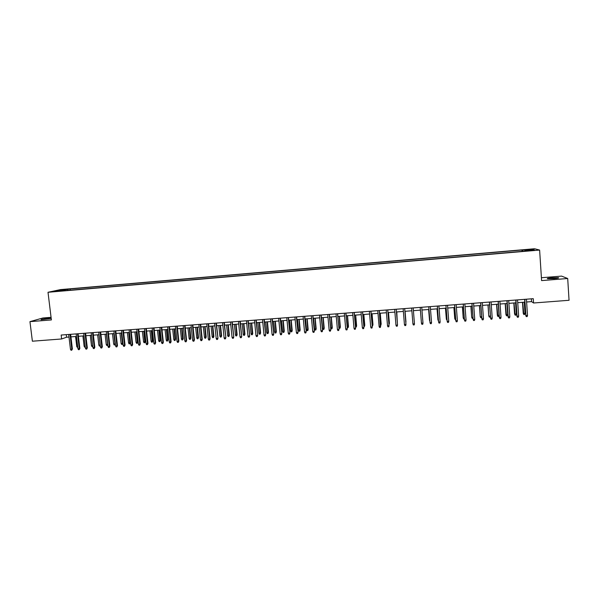 <?xml version="1.0" encoding="UTF-8"?>
<svg xmlns="http://www.w3.org/2000/svg" width="599" height="599" viewBox="0 0 599 599"><rect width="100%" height="100%" fill="white"/><g stroke="black" fill="none" stroke-linecap="round" stroke-linejoin="round"><path stroke-width="0.9" d="M51.192 318.376L48.227 318.398C43.353 318.893 40.957 319.334 41.039 319.716L51.2 318.458M553.955 278.64C557.789 278.28 559.279 277.966 558.425 277.689L551.986 277.794C548.175 278.146 546.685 278.46 547.531 278.737L553.955 278.64M54.876 291.578L58.5 291.032L54.876 291.578M51.065 317.328L42.911 317.987L29.95 321.648L32.383 341.205L61.637 338.974L66.571 337.207L68.99 337.02M534.533 248.75L60.432 289.609L48.01 292.282L539.617 250.068L534.533 248.75M539.617 250.068L541.593 280.602L567.702 278.505L561.548 276.102L541.414 277.726M526.611 302.001L531.56 301.619L533.552 302.997L533.267 298.676L61.165 335.051L61.637 338.974M532.182 250.277L527.974 250.824L532.204 250.577M63.112 290.807L524.642 251.168M62.932 290.515L54.734 291.219L70.12 288.943L521.961 250.015L532.466 249.431L534.495 249.978L524.672 250.824M567.702 278.505L569.05 300.286L533.552 302.997M29.95 321.648L51.379 319.933L48.01 292.282M70.937 336.87L76.462 336.451M78.402 336.301L83.957 335.874M85.889 335.732L91.475 335.298M93.399 335.155L99.015 334.721M100.924 334.579L106.577 334.145M108.479 334.002L114.162 333.568M116.056 333.418L121.777 332.984M123.656 332.842L129.406 332.4M131.278 332.258L137.059 331.816M138.931 331.666L144.733 331.225M146.598 331.082L152.438 330.633M154.287 330.491L160.165 330.042M162.007 329.907L167.915 329.45M169.742 329.308L175.679 328.858M177.506 328.716L183.481 328.259M185.293 328.125L191.298 327.66M193.103 327.526L199.145 327.061M200.935 326.927L207.007 326.462M208.796 326.32L214.899 325.856M216.681 325.721L222.821 325.25M224.588 325.115L230.757 324.643M232.517 324.508L238.724 324.029M240.476 323.902L246.713 323.423M248.45 323.288L254.725 322.809M256.462 322.674L262.766 322.195M264.488 322.06L270.83 321.573M272.545 321.446L278.924 320.959M280.624 320.824L287.033 320.338M288.725 320.203L295.18 319.709M296.857 319.581L303.341 319.087M305.011 318.96L311.532 318.458M313.195 318.331L319.754 317.829M321.401 317.702L327.997 317.2M329.637 317.073L336.264 316.564M337.896 316.444L344.56 315.935M346.177 315.808L352.878 315.299M354.488 315.171L361.227 314.655M362.829 314.535L369.598 314.018M371.193 313.891L377.999 313.374M379.579 313.255L386.43 312.73M387.995 312.611L394.883 312.079M396.441 311.959L403.367 311.435M404.909 311.315L411.872 310.784M413.415 310.664L414.291 321.67L413.415 310.664L420.401 310.132M421.951 310.012L428.944 309.473M430.516 309.354L437.517 308.822M439.112 308.695L446.12 308.163M447.738 308.036L454.753 307.497M456.386 307.377L463.409 306.838M465.064 306.71L472.094 306.171M473.772 306.044L480.81 305.505M482.509 305.378L489.548 304.839M491.27 304.704L498.316 304.165M500.06 304.03L507.113 303.491M508.88 303.356L515.941 302.817M517.731 302.682L524.799 302.136M531.373 298.819L531.56 301.619M66.264 334.654L66.571 337.207M523.009 251.303L522.8 250.262M522.051 251.385L521.961 250.015M70.27 290.193L70.12 288.943M67.889 289.429L67.62 290.418M531.912 250.202L532.466 249.431M59.795 290.126L60.2 290.747M524.612 299.343L525.915 315.591L524.821 299.328M527.509 315.471L527.18 316.564L526.296 316.624L525.915 315.591L527.509 315.471L526.424 299.201M526.296 316.624L525.69 315.396M525.016 313.412L524.694 314.482L523.826 314.55L523.234 313.344L525.016 313.412L524.26 302.181M523.826 314.55L522.695 302.3M523.234 313.344L522.493 302.315M515.754 300.024L517.057 316.242L515.949 300.009M518.644 316.122L518.322 317.215L517.439 317.283L517.057 316.242L518.644 316.122L517.543 299.889M517.439 317.283L516.847 316.055M506.926 300.705L508.222 316.901L507.098 300.691M509.809 316.781L509.487 317.867L508.611 317.934L508.222 316.901L509.809 316.781L508.693 300.571M508.611 317.934L508.027 316.706M498.121 301.379L499.416 317.552L498.286 301.372M501.004 317.433L500.689 318.518L499.806 318.586L499.416 317.552L501.004 317.433L499.866 301.245M499.806 318.586L499.244 317.358M489.353 302.061L490.641 318.196L489.495 302.046M492.221 318.084L491.914 319.162L491.038 319.23L490.641 318.196L492.221 318.084L491.075 301.926M491.038 319.23L490.484 318.009M516.338 314.056L516.016 315.126L515.155 315.194L514.578 313.996L516.338 314.056L515.574 302.847M515.155 315.194L514.009 302.967M514.578 313.996L513.822 302.982M507.682 314.7L507.375 315.77L506.507 315.838L505.945 314.632L507.682 314.7L506.911 303.506M506.507 315.838L505.354 303.626M505.945 314.632L505.182 303.641M499.057 315.344L498.75 316.407L497.889 316.474L497.342 315.276L499.057 315.344L498.278 304.172M497.889 316.474L496.721 304.285M497.342 315.276L496.571 304.299M490.364 316.324L490.162 317.051L489.301 317.111L488.762 315.913L488.118 304.943M489.301 317.111L488.919 316.1L490.341 315.995M488.762 315.913L487.983 304.958M480.608 302.735L481.896 318.848L480.735 302.72M483.468 318.728L483.168 319.814L482.292 319.873L481.896 318.848L483.468 318.728L482.307 302.6M482.292 319.873L481.753 318.653M481.663 317.425L480.742 317.747L480.218 316.549L479.544 305.602M480.742 317.747L480.353 316.736L481.611 316.646M480.218 316.549L479.425 305.61M471.892 303.401L473.18 319.492L471.997 303.394M474.745 319.379L474.453 320.458L473.577 320.517L473.18 319.492L474.745 319.379L473.569 303.274M473.577 320.517L473.053 319.297M472.985 318.324L472.207 318.383L471.69 317.185L470.994 306.254M472.207 318.383L471.81 317.373L472.911 317.29M471.69 317.185L470.889 306.261M463.199 304.075L464.487 320.136L463.297 304.067M466.052 320.023L465.76 321.094L464.891 321.161L464.487 320.136L466.052 320.023L464.861 303.948M464.891 321.161L464.382 319.941M464.307 318.968L463.701 319.012L463.199 317.822L462.473 306.905M463.701 319.012L463.304 318.009L464.232 317.942M463.199 317.822L462.383 306.913M454.544 304.741L455.824 320.779L454.619 304.734M457.381 320.66L457.097 321.738L456.236 321.798L455.824 320.779L457.381 320.66L456.176 304.614M456.236 321.798L455.734 320.577M455.659 319.611L454.731 318.451L453.982 307.557M455.218 319.641L454.813 318.638L455.584 318.586M454.731 318.451L453.907 307.564M445.911 305.408L447.191 321.416L445.97 305.4M448.748 321.304L448.464 322.374L447.603 322.442L447.191 321.416L448.748 321.304L447.528 305.28M445.454 308.208L446.36 319.267L445.514 308.208M447.041 320.248L446.36 319.267L446.966 319.222M437.307 306.067L438.588 322.052L437.352 306.067M440.13 321.94L439.861 323.011L439 323.071L438.588 322.052L440.13 321.94L438.902 305.947M437.03 308.859L437.929 319.896L437.075 308.852M438.453 320.892L437.929 319.896L438.371 319.866M428.727 306.725L430.007 322.689L428.757 306.725M431.55 322.576L431.28 323.64L430.426 323.707L430.007 322.689L431.55 322.576L430.299 306.606M428.629 309.496L429.52 320.525L428.659 309.496M429.872 321.386L429.805 320.502M422.991 323.205L422.729 324.276L421.876 324.336L421.456 323.325L420.191 307.384L421.426 323.123L422.991 323.205L421.733 307.265M421.299 321.521L421.269 321.139M412.928 323.954L413.355 324.965L414.209 324.905L414.463 323.842L412.928 323.954L411.655 308.043M414.448 323.64L413.19 307.923L414.448 323.64M404.437 324.583L404.864 325.594L405.71 325.534L405.965 324.471L404.437 324.583L403.142 308.702M404.677 308.582L405.965 324.471L404.692 308.582M405.965 322.082L405.089 311.3L405.965 322.082M405.8 322.292L405.845 322.786M395.961 325.212L396.396 326.223L397.242 326.156L397.489 325.1L395.961 325.212L394.659 309.354M397.504 324.898L396.216 309.234L397.504 324.898M397.339 322.921L396.793 311.937M397.422 323.917L396.763 311.937M387.523 325.834L387.957 326.844L388.796 326.777L389.036 325.721L387.523 325.834L386.205 310.005M387.725 309.885L389.036 325.721L387.77 309.885M388.908 323.55L389.41 323.318L388.519 312.566M388.991 324.561L389.38 323.512L388.474 312.573M379.287 310.537L380.38 327.406L380.62 326.343L379.107 326.455L377.774 310.656M380.664 326.141L379.354 310.537M380.38 327.406L379.541 327.466L379.107 326.455M380.5 324.171L381.166 323.932L380.268 313.202M381.166 323.932L380.897 325.16L380.208 313.202M370.878 311.188L372.286 326.762L371.994 328.02L372.219 326.964L370.714 327.076L369.373 311.3M372.286 326.762L370.961 311.181M371.994 328.02L371.155 328.087L370.714 327.076M372.114 324.8L372.96 324.546L372.046 313.831M372.96 324.546L372.668 325.774L371.972 313.839M372.668 325.774L372.204 325.811M362.5 311.832L363.93 327.383L363.63 328.641L363.855 327.586L362.35 327.698L360.995 311.944M363.93 327.383L362.597 311.824M363.63 328.641L362.792 328.701L362.35 327.698M363.765 325.422L364.769 325.152L363.848 314.46M364.769 325.152L364.477 326.38L363.758 314.46M364.477 326.38L363.848 326.425M354.144 312.476L355.604 327.997L355.297 329.255L355.514 328.207L354.016 328.312L352.646 312.588M355.604 327.997L354.256 312.468M355.297 329.255L354.458 329.315L354.016 328.312M355.432 326.036L356.607 325.759L355.679 315.081M356.607 325.759L356.3 326.987L355.574 315.089M356.3 326.987L355.521 327.047M345.818 313.12L347.308 328.611L346.986 329.869L347.195 328.821L345.705 328.933L344.32 313.232M347.308 328.611L345.945 313.105M346.986 329.869L346.155 329.929L345.705 328.933M347.135 326.657L348.468 326.365L347.532 315.703M348.468 326.365L348.154 327.593L347.413 315.718M348.154 327.593L347.188 327.316M337.514 313.756L339.027 329.225L338.697 330.483L338.907 329.435L337.417 329.547L336.024 313.869M339.027 329.225L337.656 313.749M338.697 330.483L337.873 330.543L337.417 329.547M338.854 327.271L340.359 326.972L339.416 316.324M340.359 326.972L340.037 328.2L339.281 316.339M340.037 328.2L339.221 328.259L338.877 327.488M329.24 314.393L330.783 329.839L330.438 331.09L330.648 330.049L329.158 330.154L327.75 314.512M330.783 329.839L329.398 314.385M330.438 331.09L329.615 331.15L329.158 330.154M332.273 327.571L331.936 328.799L331.127 328.858L330.685 327.885L332.273 327.571L331.314 316.946M331.936 328.799L331.172 316.961M330.685 327.885L329.712 317.066M320.989 315.029L322.562 330.446L322.21 331.696L322.404 330.655L320.929 330.768L319.507 315.141M322.562 330.446L321.161 315.014M322.21 331.696L321.386 331.756L320.929 330.768M324.209 328.177L323.864 329.398L323.063 329.457L322.614 328.484L324.209 328.177L323.25 317.567M323.864 329.398L323.086 317.575M322.614 328.484L321.633 317.687M312.768 315.666L314.363 331.052L314.003 332.303L314.198 331.262L312.723 331.374L311.285 315.778M314.363 331.052L312.948 315.651M314.003 332.303L313.187 332.363L312.723 331.374M304.569 316.294L306.194 331.659L305.819 332.909L306.014 331.868L304.539 331.981L303.094 316.407M306.194 331.659L304.764 316.279M305.819 332.909L305.003 332.969L304.539 331.981M296.393 316.923L298.047 332.265L297.666 333.508L297.853 332.475L296.385 332.58L294.925 317.036M298.047 332.265L296.61 316.908M297.666 333.508L296.857 333.568L296.385 332.58M316.167 328.776L315.823 329.997L315.014 330.056L314.565 329.083L316.167 328.776L315.201 318.181M315.823 329.997L315.022 318.196M314.565 329.083L313.577 318.301M308.156 329.368L307.796 330.588L306.995 330.648L306.538 329.682L308.156 329.368L307.182 318.795M307.796 330.588L306.988 318.81M306.538 329.682L305.542 318.915M300.166 329.967L299.799 331.187L298.998 331.247L298.542 330.274L300.166 329.967L299.186 319.402M299.799 331.187L298.976 319.424M298.542 330.274L297.538 319.529M288.246 317.552L289.923 332.864L289.534 334.107L289.714 333.074L288.254 333.186L286.786 317.665M289.923 332.864L288.478 317.537M289.534 334.107L288.725 334.167L288.254 333.186M292.207 330.558L291.825 331.779L291.032 331.839L290.567 330.865L292.207 330.558L291.211 320.016M291.825 331.779L290.994 320.031M290.567 330.865L289.557 320.143M280.122 318.181L281.829 333.463L281.433 334.706L281.605 333.68L280.152 333.785L278.67 318.294M281.829 333.463L280.369 318.159M281.433 334.706L280.624 334.766L280.152 333.785M284.263 331.15L283.881 332.37L283.087 332.43L282.623 331.457L284.263 331.15L283.26 320.622M283.881 332.37L283.028 320.645M282.623 331.457L281.597 320.75M272.028 318.803L273.758 334.062L273.354 335.305L273.526 334.272L272.073 334.384L270.576 318.915M273.758 334.062L272.283 318.78M273.354 335.305L272.545 335.365L272.073 334.384M276.349 331.741L275.952 332.954L275.166 333.014L274.694 332.048L276.349 331.741L275.338 321.229M275.952 332.954L275.091 321.251M274.694 332.048L273.668 321.356M263.957 319.424L265.716 334.661L265.297 335.904L265.462 334.871L264.017 334.976L262.504 319.537M265.716 334.661L264.226 319.402M265.297 335.904L264.496 335.957L264.017 334.976M268.457 332.325L268.053 333.546L267.266 333.598L266.795 332.64L268.457 332.325L267.439 321.835M268.053 333.546L267.176 321.858M266.795 332.64L265.754 321.963M255.915 320.046L257.697 335.253L257.271 336.496L257.428 335.47L255.983 335.575L254.463 320.158M257.697 335.253L256.2 320.023M257.271 336.496L256.469 336.556L255.983 335.575M260.587 332.909L260.176 334.13L259.389 334.19L258.918 333.224L260.587 332.909L259.562 322.434M260.176 334.13L259.292 322.457M258.918 333.224L257.87 322.569M247.889 320.66L249.701 335.844L249.266 337.087L249.424 336.061L247.979 336.166L246.451 320.772M249.701 335.844L248.188 320.637M249.266 337.087L248.465 337.147L247.979 336.166M252.748 333.501L252.321 334.714L251.543 334.766L251.063 333.808L252.748 333.501L251.707 323.041M252.321 334.714L251.423 323.063M251.063 333.808L250.008 323.168M239.892 321.281L241.726 336.436L241.285 337.671L241.434 336.653L240.004 336.758L238.454 321.386M241.726 336.436L240.206 321.251M241.285 337.671L240.491 337.731L240.004 336.758M244.924 334.077L244.497 335.29L243.711 335.35L243.231 334.392L244.924 334.077L243.883 323.64M244.497 335.29L243.583 323.662M243.231 334.392L242.176 323.767M231.925 321.895L233.782 337.02L233.333 338.263L233.475 337.237L232.045 337.349L230.488 322M233.782 337.02L232.247 321.865M233.333 338.263L232.539 338.323L232.045 337.349M237.129 334.661L236.687 335.874L235.909 335.927L235.429 334.976L237.129 334.661L236.081 324.231M236.687 335.874L235.766 324.261M235.429 334.976L234.359 324.366M223.974 322.502L225.86 337.611L225.404 338.847L225.538 337.829L224.116 337.933L222.551 322.614M225.86 337.611L224.318 322.479M225.404 338.847L224.61 338.907L224.116 337.933M229.357 335.238L228.908 336.451L228.129 336.511L227.65 335.552L229.357 335.238L228.294 324.83M228.908 336.451L227.972 324.853M227.65 335.552L226.572 324.965M216.052 323.116L217.961 338.195L217.497 339.431L217.632 338.413L216.209 338.517L214.629 323.228M217.961 338.195L216.411 323.086M217.497 339.431L216.703 339.491L216.209 338.517M221.608 335.814L221.151 337.027L220.372 337.08L219.885 336.129L221.608 335.814L220.537 325.422M221.151 337.027L220.2 325.452M219.885 336.129L218.8 325.557M208.153 323.722L209.74 338.997L210.092 338.779L209.613 340.015L209.74 338.997L208.325 339.101L206.737 323.834M210.092 338.779L208.527 323.692M209.613 340.015L208.826 340.075L208.325 339.101M213.88 336.391L213.416 337.604L212.645 337.656L212.151 336.705L213.88 336.391L212.802 326.013M213.416 337.604L212.45 326.043M212.151 336.705L211.058 326.148M200.283 324.329L201.878 339.581L202.245 339.363L201.758 340.591L201.878 339.581L200.47 339.685L198.868 324.441M202.245 339.363L200.665 324.299M201.758 340.591L200.972 340.651L200.47 339.685M206.176 336.967L205.704 338.173L204.933 338.233L204.439 337.282L206.176 336.967L205.098 326.605M205.704 338.173L204.731 326.635M204.439 337.282L203.338 326.74M192.429 324.935L194.039 340.157L194.42 339.94L193.919 341.175L194.039 340.157L192.631 340.262L191.021 325.04M194.42 339.94L192.826 324.905M193.919 341.175L193.14 341.228L192.631 340.262M198.494 337.537L198.014 338.742L197.251 338.802L196.757 337.851L198.494 337.537L197.408 327.196M198.014 338.742L197.026 327.226M196.757 337.851L195.641 327.331M184.604 325.534L186.229 340.741L186.618 340.517L186.109 341.752L186.229 340.741L184.821 340.846L183.197 325.646M186.618 340.517L185.016 325.504M186.109 341.752L185.331 341.804L184.821 340.846M190.841 338.106L190.347 339.311L189.583 339.371L189.089 338.428L190.841 338.106L189.741 327.78M190.347 339.311L189.351 327.81M189.089 338.428L187.966 327.915M176.802 326.141L178.435 341.318L178.839 341.093L178.33 342.321L178.435 341.318L177.034 341.423L175.402 326.245M178.839 341.093L177.229 326.103M178.33 342.321L177.551 342.381L177.034 341.423M183.204 338.675L182.71 339.88L181.946 339.94L181.445 338.997L183.204 338.675L182.103 328.364M182.71 339.88L181.692 328.394M181.445 338.997L180.321 328.499M169.023 326.74L170.67 341.894L171.082 341.67L170.565 342.898L170.67 341.894L169.277 341.992L167.63 326.844M171.082 341.67L169.465 326.702M170.565 342.898L169.787 342.957L169.277 341.992M175.589 339.244L175.088 340.449L174.324 340.502L173.822 339.558L175.589 339.244L174.481 328.948M175.088 340.449L174.062 328.978M173.822 339.558L172.692 329.083M161.273 327.339L162.928 342.463L163.355 342.239L162.823 343.467L162.928 342.463L161.535 342.568L159.881 327.443M163.355 342.239L161.723 327.301M162.823 343.467L162.052 343.526L161.535 342.568M168.005 339.813L167.488 341.011L166.732 341.071L166.23 340.127L168.005 339.813L166.889 329.532M167.488 341.011L166.455 329.562M166.23 340.127L165.084 329.667M153.539 327.93L155.208 343.032L155.65 342.815L155.111 344.036L155.208 343.032L153.823 343.137L152.153 328.035M155.65 342.815L154.003 327.893M155.111 344.036L154.34 344.096L153.823 343.137M160.435 340.374L159.918 341.572L159.162 341.632L158.653 340.689L160.435 340.374L159.312 330.109M159.918 341.572L158.87 330.146M158.653 340.689L157.507 330.251M145.834 328.522L147.511 343.609L147.96 343.384L147.421 344.605L147.511 343.609L146.126 343.706L144.449 328.634M147.96 343.384L146.306 328.492M147.421 344.605L146.65 344.665L146.126 343.706M152.895 340.936L152.363 342.134L151.614 342.194L151.098 341.25L152.895 340.936L151.764 330.685M152.363 342.134L151.307 330.723M151.098 341.25L149.945 330.828M138.152 329.121L139.837 344.17L140.301 343.946L139.747 345.174L139.837 344.17L138.459 344.275L136.767 329.225M140.301 343.946L138.639 329.083M139.747 345.174L138.983 345.226L138.459 344.275M145.37 341.497L144.838 342.695L144.082 342.748L143.573 341.812L145.37 341.497L144.232 331.262M144.838 342.695L143.76 331.299M143.573 341.812L142.405 331.404M130.492 329.705L132.184 344.739L132.664 344.515L132.102 345.735L132.184 344.739L130.814 344.844L129.114 329.817M132.664 344.515L130.986 329.667M132.102 345.735L131.338 345.795L130.814 344.844M137.875 342.051L137.328 343.249L136.579 343.309L136.063 342.373L137.875 342.051L136.729 331.839M137.328 343.249L136.243 331.876M136.063 342.373L134.895 331.981M122.847 330.296L124.562 345.309L125.049 345.076L124.48 346.297L124.562 345.309L123.192 345.406L121.477 330.401M125.049 345.076L123.364 330.259M124.48 346.297L123.723 346.357L123.192 345.406M130.395 342.613L129.841 343.804L129.099 343.863L128.575 342.928L130.395 342.613L129.242 332.408M129.841 343.804L128.748 332.445M128.575 342.928L127.4 332.55M115.24 330.88L116.955 345.87L117.464 345.638L116.88 346.858L116.955 345.87L115.592 345.967L113.87 330.985M117.464 345.638L115.764 330.843M116.88 346.858L116.124 346.918L115.592 345.967M122.937 343.182L122.383 344.358L121.634 344.418L121.118 343.489L122.458 343.384L121.275 333.022M122.383 344.358L122.937 343.167M121.118 343.489L119.927 333.126M107.648 331.464L109.377 346.432L109.894 346.2L109.31 347.42L109.377 346.432L108.015 346.529L106.278 331.569M109.894 346.2L108.187 331.427M109.31 347.42L108.554 347.48L108.015 346.529M115.382 344.17L115.218 344.792L114.199 344.972L113.675 344.036L115.008 343.938L113.825 333.591M114.941 344.912L115.337 343.796M113.675 344.036L112.485 333.695M100.078 332.048L101.815 346.986L102.347 346.761L101.755 347.982L101.815 346.986L100.46 347.091L98.715 332.153M102.347 346.761L100.625 332.011M101.755 347.982L100.999 348.034L100.46 347.091M107.857 345.159L106.779 345.518L106.255 344.59L107.588 344.492L106.39 334.16M107.52 345.466L107.768 344.418M106.255 344.59L105.057 334.264M92.531 332.632L94.283 347.547L94.822 347.315L94.223 348.536L94.283 347.547L92.927 347.645L91.175 332.737M94.822 347.315L93.092 332.587M94.223 348.536L93.466 348.588L92.927 347.645M100.325 345.93L99.389 346.072L98.857 345.144L100.19 345.046L98.985 334.729M100.123 346.012L100.22 345.031M98.857 345.144L97.652 334.826M85.006 333.209L86.773 348.101L87.327 347.877L86.713 349.09L86.773 348.101L85.417 348.206L83.658 333.314M87.327 347.877L85.582 333.164M86.713 349.09L85.964 349.142L85.417 348.206M92.8 346.544L92.014 346.619L91.482 345.69L90.269 335.395M91.482 345.69L92.688 345.601M77.511 333.793L79.278 348.655L79.847 348.431L79.225 349.644L79.278 348.655L77.937 348.76L76.163 333.89M79.847 348.431L78.095 333.74M79.225 349.644L78.476 349.696L77.937 348.76M85.29 347.113L84.661 347.165L84.13 346.237L82.909 335.957M84.13 346.237L85.178 346.162M70.031 334.362L71.813 349.21L72.389 348.977L71.76 350.19L71.813 349.21L70.472 349.307L68.683 334.467M72.389 348.977L70.63 334.317M71.76 350.19L71.019 350.25L70.472 349.307M77.803 347.675L76.799 346.784L75.571 336.518M76.799 346.784L77.69 346.716"/></g></svg>
